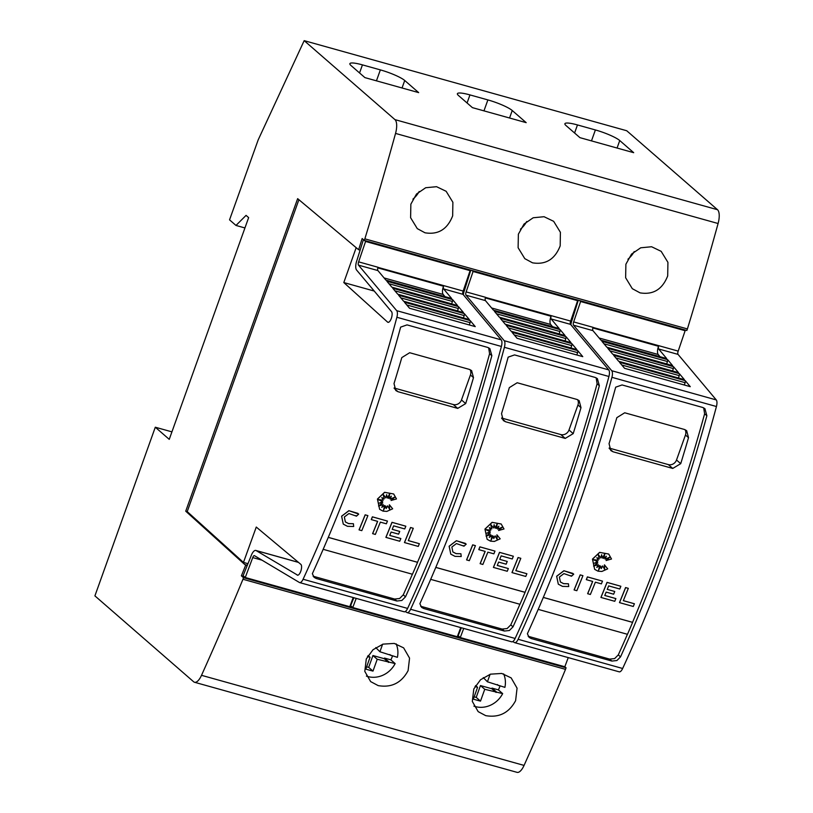 <?xml version="1.0" encoding="UTF-8"?>
<svg xmlns="http://www.w3.org/2000/svg" width="813" height="813" viewBox="0 0 813 813"><rect width="100%" height="100%" fill="white"/><g stroke="black" fill="none" stroke-linecap="round" stroke-linejoin="round"><path stroke-width="1.22" d="M262.01 560.167L252.741 557.586L245.252 577.504L243.117 575.655L250.953 556.305A8.079 3.13 105.6 0 1 251.065 555.98A8.079 3.13 105.6 0 1 255.81 550.442A8.079 3.13 105.6 0 1 256.115 550.574L297.731 575.218M247.965 563.683L243.463 562.423L256.268 527.058L300.78 564.313A5.721 2.215 105.6 0 1 300.78 571.265A5.721 2.215 105.6 0 1 297.416 575.187A5.721 2.215 105.6 0 1 297.141 575.045M364.295 240.404L364.854 238.839L687.402 328.93L686.843 330.495L364.295 240.404L362.151 238.534L358.635 249.733L360.129 250.15L356.988 260.15A8.079 3.13 105.6 0 0 356.877 260.475A8.079 3.13 105.6 0 0 356.572 270.007L391.47 311.582A5.721 2.215 105.6 0 1 391.317 318.401A5.721 2.215 105.6 0 1 387.953 322.324A5.721 2.215 105.6 0 1 387.516 322.05L388.472 322.314M377.903 270.566A2.693 1.047 105.6 0 1 378.004 267.386L443.746 285.627A2.693 1.047 -74.4 0 0 443.705 285.739A2.693 1.047 -74.4 0 0 443.603 288.92L451.652 298.493L385.941 280.15L377.903 270.566L358.492 265.14A2.693 1.047 105.6 0 1 358.594 261.969A2.693 1.047 105.6 0 1 358.624 261.857L378.045 267.274A2.693 1.047 105.6 0 0 378.004 267.386M403.919 611.671A6.728 2.612 -74.4 0 0 404.173 611.783A6.728 2.612 -74.4 0 0 407.608 608.429A672.93 261.197 -74.4 0 0 459.284 481.601A672.93 261.197 -74.4 0 0 501.408 346.46A6.728 2.612 -74.4 0 0 501.235 339.864L463.014 294.336A2.693 1.047 105.6 0 1 463.115 291.156A2.693 1.047 105.6 0 1 463.156 291.054L470.097 270.648L468.928 269.631M358.492 265.14L396.703 310.668A6.728 2.612 105.6 0 1 396.876 317.273A672.93 261.197 105.6 0 1 354.753 452.404A672.93 261.197 105.6 0 1 303.086 579.242A6.728 2.612 105.6 0 1 299.641 582.586A6.728 2.612 105.6 0 1 299.387 582.474L254.469 555.675A2.693 1.047 105.6 0 0 254.367 555.625A2.693 1.047 105.6 0 0 252.782 557.474A2.693 1.047 105.6 0 0 252.741 557.586M360.728 454.071A672.93 261.197 -74.4 0 0 400.646 327.121L407.039 324.885L487.668 347.405L489.883 348.614L491.845 355.698A672.93 261.197 105.6 0 1 452.709 479.761A672.93 261.197 105.6 0 1 405.514 596.813L401.876 600.472L396.866 601.01L316.237 578.49L314.092 577.352L312.365 573.673A672.93 261.197 -74.4 0 0 360.728 454.071M463.156 291.054L443.746 285.627L443.522 286.227A6.728 2.612 -74.4 0 0 443.42 286.501A6.728 2.612 -74.4 0 0 443.166 294.448L445.006 296.643M408.319 540.584L419.366 543.704A672.93 261.197 105.6 0 1 418.258 546.417L404.498 542.576A672.93 261.197 -74.4 0 0 410.595 527.535L413.289 528.287A672.93 261.197 105.6 0 1 408.299 540.615L419.366 543.704M404.498 542.576L404.447 542.525A672.93 261.197 -74.4 0 0 410.545 527.495L413.289 528.287M378.177 499.558L382.699 501.621L379.336 503.115L382.73 502.922L378.533 506.011L383.279 504.619L381.764 507.363L384.64 505.493L383.543 510.086L385.789 506.042L386.266 508.511L387.638 505.838L389.691 509.466L389.386 504.782L392.669 508.806L386.836 511.397L383.025 511.133L379.62 509.294L377.425 499.06L384.59 492.302L393.695 493.989L396.48 498.948L391.053 500.473L394.996 497.007L390.189 499.152A672.93 261.197 -74.4 0 0 391.327 496.164L388.746 498.43L389.935 493.237L387.496 498.084L386.612 494.67L385.85 497.942L383.086 494.243L384.295 498.877L381.795 497.586L383.258 500.168L378.116 499.548L382.699 501.621M379.468 503.054L382.73 502.922M378.675 505.91L383.279 504.619M381.836 507.231L384.64 505.493M383.604 509.832L385.789 506.042M386.246 508.399L387.638 505.838M389.63 509.365L389.386 504.782M391.053 500.473L394.783 497.109M390.189 499.152L390.128 499.101A672.93 261.197 -74.4 0 0 391.216 496.265M388.746 498.43L389.823 493.471M387.496 498.084L386.592 494.751M385.85 497.942L383.096 494.274M343.269 524.121L341.602 516.194L348.889 510.676L358.706 514.101L356.48 516.164L348.909 513.542L344.346 516.987L345.362 521.916L348.604 523.613L353.411 523.735L353.685 526.489L347.486 526.326L343.269 524.121L341.653 516.235L348.94 510.727L357.944 513.379M356.48 516.164L355.901 515.615M345.332 521.895L348.543 523.562L353.411 523.735M359.112 529.903L359.051 529.852A672.93 261.197 -74.4 0 0 365.159 514.812L367.893 515.615A672.93 261.197 105.6 0 1 361.795 530.645L359.112 529.903A672.93 261.197 -74.4 0 0 365.21 514.863L367.893 515.615M387.455 521.072L372.364 516.824A672.93 261.197 -74.4 0 1 371.267 519.558L371.328 519.609A672.93 261.197 -74.4 0 0 372.425 516.875L387.455 521.072A672.93 261.197 105.6 0 1 386.368 523.806L380.342 522.129A672.93 261.197 105.6 0 1 375.342 534.436L372.598 533.633A672.93 261.197 -74.4 0 0 377.588 521.357M389.762 535.401L400.85 538.531A672.93 261.197 105.6 0 1 399.732 541.245L385.941 537.393A672.93 261.197 -74.4 0 0 392.039 522.353L405.829 526.204A672.93 261.197 105.6 0 1 404.732 528.938L393.634 525.838A672.93 261.197 105.6 0 1 392.232 529.334L399.722 531.428A672.93 261.197 105.6 0 1 398.614 534.151L391.124 532.058A672.93 261.197 105.6 0 1 389.742 535.432L400.85 538.531M385.941 537.393L385.89 537.342A672.93 261.197 -74.4 0 0 391.988 522.312L405.829 526.204M328.289 537.352L417.516 562.281A672.93 261.197 -74.4 0 0 450.453 477.8A672.93 261.197 -74.4 0 0 489.589 353.736L488.643 347.781M313.117 576.214L394.62 599.049L399.62 598.51L403.258 594.852A672.93 261.197 -74.4 0 0 412.384 574.242M379.62 509.294L377.486 499.111L384.64 492.353L393.695 493.989M463.369 294.753A8.079 3.13 105.6 0 1 464.386 290.495A8.079 3.13 105.6 0 1 464.508 290.17L470.788 270.15M485.422 300.597A2.693 1.047 105.6 0 1 485.513 297.416L551.265 315.657A2.693 1.047 -74.4 0 0 551.224 315.769A2.693 1.047 -74.4 0 0 551.123 318.95L559.161 328.523L493.461 310.18L485.422 300.597L466.001 295.17A2.693 1.047 105.6 0 1 466.103 291.989A2.693 1.047 105.6 0 1 466.144 291.887L485.554 297.304A2.693 1.047 105.6 0 0 485.513 297.416M511.438 641.701A6.728 2.612 -74.4 0 0 511.692 641.813A6.728 2.612 -74.4 0 0 515.127 638.459A672.93 261.197 -74.4 0 0 566.793 511.631A672.93 261.197 -74.4 0 0 608.927 376.49A6.728 2.612 -74.4 0 0 608.754 369.895L570.533 324.367A2.693 1.047 105.6 0 1 570.635 321.186A2.693 1.047 105.6 0 1 570.675 321.084L577.616 300.678L576.447 299.662M466.001 295.17L504.223 340.698A6.728 2.612 105.6 0 1 504.395 347.303A672.93 261.197 105.6 0 1 462.272 482.434A672.93 261.197 105.6 0 1 410.595 609.272A6.728 2.612 105.6 0 1 407.161 612.616A6.728 2.612 105.6 0 1 406.906 612.504L405.291 611.539M468.237 484.101A672.93 261.197 -74.4 0 0 508.155 357.151L514.548 354.915L595.187 377.435L597.403 378.634L599.354 385.728A672.93 261.197 105.6 0 1 560.228 509.792A672.93 261.197 105.6 0 1 513.023 626.833L509.395 630.502L504.385 631.04L423.746 608.52L421.601 607.382L419.884 603.703A672.93 261.197 -74.4 0 0 468.237 484.101M570.675 321.084L551.265 315.657L551.031 316.257A6.728 2.612 -74.4 0 0 550.94 316.531A6.728 2.612 -74.4 0 0 550.686 324.478L552.515 326.674M515.828 570.614L526.885 573.734A672.93 261.197 105.6 0 1 525.767 576.447L512.017 572.606A672.93 261.197 -74.4 0 0 518.115 557.566L520.808 558.318A672.93 261.197 105.6 0 1 515.818 570.645L526.885 573.734M512.017 572.606L511.966 572.555A672.93 261.197 -74.4 0 0 518.064 557.525L520.808 558.318M485.696 529.588L490.219 531.651L486.855 533.145L490.249 532.952L486.052 536.041L490.788 534.649L489.274 537.393L492.15 535.523L491.062 540.117L493.298 536.072L493.786 538.541L495.147 535.869L497.2 539.497L496.906 534.812L500.188 538.836L494.355 541.428L490.544 541.163L487.139 539.324L484.944 529.09L492.099 522.332L501.184 523.989L503.999 528.978L498.572 530.503L502.515 527.037L497.698 529.182A672.93 261.197 -74.4 0 0 498.847 526.194L496.265 528.46L497.454 523.267L495.015 528.115L494.121 524.69L493.369 527.972L490.595 524.273L491.804 528.907L489.314 527.617L490.778 530.198L485.625 529.578L490.219 531.651M486.977 533.084L490.249 532.952M486.194 535.94L490.788 534.649M489.345 537.261L492.15 535.523M491.123 539.862L493.298 536.072M493.755 538.43L495.147 535.869M497.15 539.395L496.906 534.812M498.572 530.503L502.302 527.139M497.698 529.182L497.647 529.131A672.93 261.197 -74.4 0 0 498.735 526.296M496.265 528.46L497.343 523.501M495.015 528.115L494.101 524.781M493.369 527.972L490.605 524.304M450.788 554.151L449.122 546.224L456.408 540.706L466.225 544.131L463.989 546.184L456.418 543.572L451.865 547.017L452.871 551.946L456.113 553.643L460.92 553.765L461.205 556.519L455.006 556.356L450.788 554.151L449.172 546.265L456.459 540.757L465.463 543.409M463.989 546.184L463.42 545.645M452.851 551.925L456.063 553.592L460.92 553.765M466.621 559.923L466.571 559.883A672.93 261.197 -74.4 0 0 472.668 544.842L475.412 545.645A672.93 261.197 105.6 0 1 469.314 560.675L466.621 559.923A672.93 261.197 -74.4 0 0 472.729 544.893L475.412 545.645M494.975 551.102L479.883 546.854A672.93 261.197 -74.4 0 1 478.786 549.588L478.837 549.639A672.93 261.197 -74.4 0 0 479.934 546.905L494.975 551.102A672.93 261.197 105.6 0 1 493.877 553.836L487.861 552.159A672.93 261.197 105.6 0 1 482.861 564.466L480.117 563.663A672.93 261.197 -74.4 0 0 485.107 551.387M497.271 565.431L508.359 568.561A672.93 261.197 105.6 0 1 507.251 571.275L493.461 567.423A672.93 261.197 -74.4 0 0 499.558 552.383L513.349 556.234A672.93 261.197 105.6 0 1 512.251 558.968L501.154 555.868A672.93 261.197 105.6 0 1 499.741 559.354L507.241 561.448A672.93 261.197 105.6 0 1 506.133 564.181L498.633 562.088A672.93 261.197 105.6 0 1 497.261 565.462L508.359 568.561M493.461 567.423L493.41 567.372A672.93 261.197 -74.4 0 0 499.507 552.342L513.349 556.234M435.798 567.383L525.025 592.301A672.93 261.197 -74.4 0 0 557.972 507.83A672.93 261.197 -74.4 0 0 597.108 383.766L596.163 377.811M420.636 606.244L502.129 629.079L507.139 628.54L510.777 624.882A672.93 261.197 -74.4 0 0 519.903 604.272M487.139 539.324L484.995 529.141L492.16 522.383L501.204 524.019M570.878 324.783A8.079 3.13 105.6 0 1 571.905 320.525A8.079 3.13 105.6 0 1 572.027 320.2L578.307 300.18M592.931 330.627A2.693 1.047 105.6 0 1 593.033 327.446L658.774 345.688A2.693 1.047 -74.4 0 0 658.733 345.799A2.693 1.047 -74.4 0 0 658.642 348.98L666.68 358.553L600.98 340.2L592.931 330.627L573.521 325.2A2.693 1.047 105.6 0 1 573.622 322.019A2.693 1.047 105.6 0 1 573.663 321.918L593.073 327.334A2.693 1.047 105.6 0 0 593.033 327.446M618.947 671.731A6.728 2.612 -74.4 0 0 619.201 671.833A6.728 2.612 -74.4 0 0 622.646 668.489A672.93 261.197 -74.4 0 0 674.312 541.661A672.93 261.197 -74.4 0 0 716.436 406.52A6.728 2.612 -74.4 0 0 716.273 399.925L678.052 354.397A2.693 1.047 105.6 0 1 678.154 351.216A2.693 1.047 105.6 0 1 678.194 351.104L685.135 330.708L683.957 329.692M573.521 325.2L611.742 370.728A6.728 2.612 105.6 0 1 611.915 377.323A672.93 261.197 105.6 0 1 569.781 512.464A672.93 261.197 105.6 0 1 518.115 639.292A6.728 2.612 105.6 0 1 514.67 642.646A6.728 2.612 105.6 0 1 514.416 642.534L512.81 641.569M575.756 514.131A672.93 261.197 -74.4 0 0 615.675 387.181L622.067 384.945L702.706 407.465L704.922 408.665L706.873 415.758A672.93 261.197 105.6 0 1 667.737 539.822A672.93 261.197 105.6 0 1 620.543 656.863L616.904 660.532L611.904 661.071L531.265 638.551L529.121 637.412L527.393 633.734A672.93 261.197 -74.4 0 0 575.756 514.131M678.194 351.104L658.774 345.688L658.55 346.287A6.728 2.612 -74.4 0 0 658.449 346.551A6.728 2.612 -74.4 0 0 658.205 354.498L660.034 356.704M623.347 600.644L634.404 603.764A672.93 261.197 105.6 0 1 633.286 606.478L619.536 602.636A672.93 261.197 -74.4 0 0 625.634 587.596L628.317 588.348A672.93 261.197 105.6 0 1 623.337 600.665L634.404 603.764M619.536 602.636L619.476 602.585A672.93 261.197 -74.4 0 0 625.573 587.555L628.317 588.348M593.216 559.608L597.728 561.681L594.364 563.175L597.768 562.982L593.571 566.072L598.307 564.679L596.793 567.423L599.669 565.553L598.581 570.137L600.817 566.102L601.295 568.572L602.667 565.899L604.72 569.527L604.425 564.842L607.707 568.866L601.864 571.458L598.053 571.193L594.659 569.354L592.464 559.12L599.618 552.362L608.724 554.049L611.508 559.009L606.081 560.523L610.035 557.068L605.218 559.212A672.93 261.197 -74.4 0 0 606.356 556.224L603.785 558.49L604.974 553.297L602.535 558.145L601.64 554.72L600.888 558.003L598.114 554.303L599.323 558.938L596.833 557.647L598.297 560.228L593.144 559.608L597.728 561.681M594.496 563.114L597.768 562.982M593.714 565.97L598.307 564.679M596.864 567.291L599.669 565.553M598.642 569.893L600.817 566.102M601.274 568.46L602.667 565.899M604.659 569.425L604.425 564.842M606.081 560.523L609.811 557.159M605.218 559.212L605.167 559.161A672.93 261.197 -74.4 0 0 606.254 556.326M603.785 558.49L604.852 553.531M602.535 558.145L601.62 554.812M600.888 558.003L598.124 554.334M558.307 584.181L556.641 576.244L563.917 570.736L573.734 574.151L571.509 576.214L563.937 573.602L559.374 577.047L560.391 581.976L563.633 583.673L568.439 583.785L568.714 586.539L562.515 586.386L558.307 584.181L556.692 576.295L563.978 570.787L572.972 573.429M571.509 576.214L570.929 575.665M560.37 581.956L563.582 583.622L568.439 583.795M574.141 589.953L574.09 589.913A672.93 261.197 -74.4 0 0 580.187 574.872L582.931 575.665A672.93 261.197 105.6 0 1 576.834 590.705L574.141 589.953A672.93 261.197 -74.4 0 0 580.238 574.923L582.931 575.665M602.494 581.132L587.403 576.884A672.93 261.197 -74.4 0 1 586.305 579.618L586.356 579.669A672.93 261.197 -74.4 0 0 587.453 576.935L602.494 581.132A672.93 261.197 105.6 0 1 601.396 583.866L595.38 582.189A672.93 261.197 105.6 0 1 590.37 594.486L587.636 593.693A672.93 261.197 -74.4 0 0 592.626 581.417M604.791 595.462L615.878 598.581A672.93 261.197 105.6 0 1 614.76 601.305L600.97 597.453A672.93 261.197 -74.4 0 0 607.077 582.413L620.858 586.264A672.93 261.197 105.6 0 1 619.77 588.998L608.663 585.899A672.93 261.197 105.6 0 1 607.26 589.384L614.75 591.478A672.93 261.197 105.6 0 1 613.652 594.201L606.152 592.108A672.93 261.197 105.6 0 1 604.781 595.482L615.878 598.581M600.97 597.453L600.919 597.403A672.93 261.197 -74.4 0 0 607.016 582.362L620.858 586.264M543.318 597.413L632.544 622.331A672.93 261.197 -74.4 0 0 665.491 537.86A672.93 261.197 -74.4 0 0 704.617 413.797L703.682 407.841M528.155 636.274L609.648 659.109L614.658 658.571L618.287 654.902A672.93 261.197 -74.4 0 0 627.423 634.292M594.659 569.354L592.514 559.171L599.669 552.413L608.724 554.049M410.86 204.165L416.51 194.033L425.687 187.732L436.551 186.695L446.144 191.289L452.882 202.274L452.668 215.841C447.394 229.307 438.177 234.957 424.996 232.792L417.282 228.626L410.606 217.701L410.86 204.165M518.369 234.195L524.029 224.063L533.206 217.762L544.07 216.715L553.653 221.319L560.401 232.305L560.187 245.872C554.913 259.337 545.686 264.987 532.515 262.823L524.802 258.656L518.115 247.731L518.369 234.195M625.888 264.225L631.549 254.093L640.725 247.792L651.589 246.746L661.172 251.349L667.92 262.335L667.697 275.902C662.422 289.367 653.205 295.017 640.024 292.853L632.311 288.686L625.634 277.751L625.888 264.225M392.476 655.959A23.557 21.341 -49 0 1 392.191 656.782A23.557 21.341 -49 0 1 390.86 659.851L395.148 663.581L377.222 659.262L372.994 671.091A156.421 141.767 -49 0 1 365.82 669.089L370.057 657.26L367.476 656.538M396.134 643.855A23.557 21.341 -49 0 1 397.394 657.331L379.915 651.762L382.598 644.252M366.287 658.947L373.015 649.729L383.004 644.13L394.234 643.418L403.634 647.87L409.559 658.134L408.106 670.623C401.48 682.91 391.5 687.9 378.187 685.613L370.657 681.609L364.803 671.406L366.287 658.947M499.995 685.989A23.557 21.341 -49 0 1 499.71 686.812A23.557 21.341 -49 0 1 498.379 689.881L502.668 693.611L484.741 689.292L480.503 701.121A156.421 141.767 -49 0 1 473.339 699.119L477.577 687.29L474.995 686.568M503.643 673.886A23.557 21.341 -49 0 1 504.903 687.361L487.424 681.792L490.117 674.282M473.806 688.967L480.524 679.759L490.513 674.16L501.743 673.449L511.153 677.89L517.068 688.164L515.615 700.654C508.989 712.93 499.019 717.93 485.707 715.643L478.176 711.639L472.312 701.426L473.806 688.967M194.52 682.259L517.068 772.35A13.455 5.224 -74.4 0 0 524.06 765.409A1547.739 600.756 -74.4 0 0 565.513 669.353L242.965 579.263A1547.739 600.756 105.6 0 1 201.512 675.318A13.455 5.224 105.6 0 1 194.52 682.259A13.455 5.224 105.6 0 1 193.667 681.792L94.908 595.878L155.293 427.221L171.929 431.866M155.293 427.221L169.246 439.355L248.636 217.62L246.065 215.374L235.983 225.445L244.937 227.945M579.943 137.661L565.99 125.537A20.193 3.374 -160.3 0 1 564.903 123.728A20.193 3.374 -160.3 0 1 577.474 124.938L595.39 129.948A20.193 3.374 -160.3 0 1 619.75 140.547L633.693 152.681L579.943 137.661M472.424 107.641L458.481 95.507A20.193 3.374 -160.3 0 1 457.394 93.708A20.193 3.374 -160.3 0 1 469.955 94.908L487.881 99.918A20.193 3.374 -160.3 0 1 512.231 110.517L526.184 122.651L472.424 107.641M364.905 77.611L350.962 65.477A20.193 3.374 -160.3 0 1 349.875 63.678A20.193 3.374 -160.3 0 1 362.446 64.877L380.362 69.888A20.193 3.374 -160.3 0 1 404.722 80.487L418.665 92.621L364.905 77.611M483.288 677.615L487.424 681.792M497.383 684.566L498.542 685.583M475.595 685.562L477.577 687.29M496.072 692.452L491.784 688.723L492.017 688.103L498.379 689.881M492.017 688.103L496.306 691.833M491.784 688.723L480.453 685.562L484.741 689.292M480.453 685.562L476.215 697.381L480.503 701.121M474.152 696.853A156.421 141.767 131 0 0 476.215 697.381M502.668 693.611A23.557 21.341 -49 0 1 473.908 706.131M375.779 647.585L379.915 651.762M389.864 654.546L391.033 655.552M368.076 655.532L370.057 657.26M388.553 662.422L384.264 658.693L384.498 658.073L390.86 659.851M384.498 658.073L388.797 661.802M384.264 658.693L372.933 655.532L377.222 659.262M372.933 655.532L368.696 667.351L372.994 671.091M366.633 666.823A156.421 141.767 131 0 0 368.696 667.351M395.148 663.581A23.557 21.341 -49 0 1 366.389 676.101M634.201 251.563A23.557 21.341 -49 0 1 627.941 259.205M526.692 221.532A23.557 21.341 -49 0 1 520.432 229.175M419.173 191.502A23.557 21.341 -49 0 1 412.913 199.144M417.516 562.281L417.567 562.322A672.93 261.197 105.6 0 1 412.445 574.252L323.168 549.324M328.269 537.383L417.567 562.322M525.025 592.301L525.076 592.352A672.93 261.197 105.6 0 1 519.964 604.283L430.687 579.354M435.788 567.413L525.076 592.352M632.544 622.331L632.595 622.382A672.93 261.197 105.6 0 1 627.484 634.313L538.196 609.374M543.308 597.443L632.595 622.382M685.064 429.681A6.728 6.098 -49 0 1 685.461 435.016L676.518 460.006A6.728 6.098 -49 0 1 668.306 464.589L609.11 448.054M624.709 412.78L684.434 429.467L686.65 430.656L688.52 437.679A672.93 261.197 105.6 0 1 680.725 463.664L672.747 468.44L613.012 451.764L610.817 450.575L609.049 443.644A672.93 261.197 -74.4 0 0 616.843 417.658L624.709 412.78M587.687 593.744A672.93 261.197 -74.4 0 0 592.687 581.437L586.356 579.669M607.26 589.384L614.75 591.478M667.615 359.671L672.585 365.586L606.874 347.232L601.915 341.318L667.615 359.671A2.022 0.783 105.6 0 1 667.443 361.511L666.68 363.939M673.499 366.683L678.479 372.608L612.778 354.265L607.799 348.33L673.499 366.683A2.022 0.783 105.6 0 1 673.337 368.563L672.575 370.962M679.363 373.665L684.383 379.641L618.673 361.287L613.663 355.322L679.363 373.665A2.022 0.783 105.6 0 1 679.221 375.616L678.479 377.994M685.227 380.647L690.278 386.673L624.577 368.319L619.516 362.293L685.227 380.647A2.022 0.783 105.6 0 1 685.115 382.679L684.373 385.016M579.435 300.495L580.604 301.511L685.135 330.708M580.604 301.511L573.663 321.918M461.367 627.758L458.146 635.705L460.28 637.565L564.811 666.762L568.257 657.605M463.725 628.408L460.28 637.565M360.129 250.15L363.421 239.652M466.926 279.977L467.648 280.18M574.445 310.007L575.157 310.21M358.635 249.733L297.639 198.657L185.73 511.194L187.224 511.611L298.899 199.713M577.555 399.65A6.728 6.098 -49 0 1 577.952 404.996L568.998 429.975A6.728 6.098 -49 0 1 560.797 434.559L501.591 418.024M517.19 382.75L576.925 399.437L579.13 400.626L581 407.648A672.93 261.197 105.6 0 1 573.206 433.634L565.228 438.41L505.503 421.734L503.298 420.545L501.53 413.614A672.93 261.197 -74.4 0 0 509.324 387.628L517.19 382.75M480.168 563.714A672.93 261.197 -74.4 0 0 485.178 551.407L478.837 549.639M499.741 559.354L507.241 561.448M560.096 329.641L565.065 335.556L499.365 317.202L494.395 311.288L560.096 329.641A2.022 0.783 105.6 0 1 559.923 331.491L559.161 333.909M565.99 336.653L570.97 342.588L505.259 324.235L500.28 318.3L565.99 336.653A2.022 0.783 105.6 0 1 565.818 338.533L565.065 340.932M571.854 343.635L576.864 349.61L511.164 331.257L506.143 325.291L571.854 343.635A2.022 0.783 105.6 0 1 571.712 345.596L570.96 347.964M577.708 350.616L582.769 356.643L517.058 338.289L512.007 332.263L577.708 350.616A2.022 0.783 105.6 0 1 577.596 352.649L576.854 354.986M471.916 270.465L473.085 271.481L577.616 300.678M473.085 271.481L466.144 291.887M353.858 597.728L350.627 605.675L352.761 607.535L457.292 636.731L460.737 627.575M356.206 598.378L352.761 607.535M470.036 369.62A6.728 6.098 -49 0 1 470.432 374.966L461.489 399.945A6.728 6.098 -49 0 1 453.278 404.528L394.081 387.994M409.671 352.72L469.406 369.407L471.611 370.596L473.481 377.618A672.93 261.197 105.6 0 1 465.686 403.604L457.719 408.39L397.984 391.703L395.789 390.514L394.01 383.584A672.93 261.197 -74.4 0 0 401.805 357.598L409.671 352.72M372.649 533.684A672.93 261.197 -74.4 0 0 377.659 521.377L371.328 519.609M392.232 529.334L399.722 531.428M452.587 299.611L457.546 305.525L391.846 287.172L386.876 281.257L452.587 299.611A2.022 0.783 105.6 0 1 452.414 301.46L451.642 303.879M458.471 306.623L463.451 312.558L397.75 294.204L392.76 288.269L458.471 306.623A2.022 0.783 105.6 0 1 458.308 308.503L457.546 310.901M464.335 313.615L469.355 319.58L403.644 301.237L398.634 295.261L464.335 313.615A2.022 0.783 105.6 0 1 464.193 315.566L463.44 317.934M470.188 320.586L475.249 326.613L409.549 308.259L404.488 302.233L470.188 320.586A2.022 0.783 105.6 0 1 470.077 322.619L469.345 324.956M364.397 240.435L365.576 241.451L470.097 270.648M365.576 241.451L358.624 261.857M387.516 322.05L343.808 282.558L374.234 291.054M343.808 282.558L356.175 247.65M245.252 577.504L349.773 606.701L353.218 597.545M243.463 562.423L187.224 511.611M687.402 328.93A1547.739 600.756 -74.4 0 0 718.092 223.514A13.455 5.224 -74.4 0 0 717.503 209.713L626.721 130.741L304.174 40.65L394.955 119.623A13.455 5.224 105.6 0 1 395.545 133.423A1547.739 600.756 105.6 0 1 364.854 238.839M235.983 225.445L229.551 219.845L258.178 139.897L304.174 40.65M565.513 669.353L566.072 667.798L564.832 666.711M242.965 579.263L243.524 577.708L566.072 667.798M243.524 577.708L241.38 575.838L244.256 576.641M349.976 606.173L351.775 606.671M457.495 636.203L459.294 636.701M185.73 511.194L244.754 564.527L247.142 565.706M245.638 565.289L241.38 575.838M256.115 550.574L298.513 562.413M396.876 317.273L501.408 346.46M443.603 288.92L463.014 294.336M377.842 267.884L443.522 286.227M504.395 347.303L608.927 376.49M551.123 318.95L570.533 324.367M485.361 297.914L551.031 316.257M611.915 377.323L716.436 406.52M658.642 348.98L678.052 354.397M592.88 327.944L658.55 346.287M574.588 133.007L577.474 124.938M591.478 140.893L595.39 129.948M617.067 148.037L619.75 140.547M467.069 102.977L469.955 94.908M483.959 110.863L487.881 99.918M509.558 118.007L512.231 110.517M359.549 72.946L362.446 64.877M376.439 80.833L380.362 69.888M402.039 87.977L404.722 80.487M685.461 435.016L688.52 437.679M676.518 460.006L680.725 463.664M668.306 464.589L672.747 468.44M609.303 448.532L613.012 451.764M599.13 338.005L658.205 354.498M603.988 343.797L667.443 361.511M609.913 350.84L673.337 368.563M615.848 357.923L679.221 375.616M621.793 364.996L685.115 382.679M611.742 370.728L716.273 399.925M704.617 413.797L706.873 415.758M618.287 654.902L620.543 656.863M609.648 659.109L611.904 661.071M529.009 636.589L531.265 638.551M518.115 639.292L622.646 668.489M577.952 404.996L581 407.648M568.998 429.975L573.206 433.634M560.797 434.559L565.228 438.41M501.784 418.502L505.503 421.734M491.611 307.975L550.686 324.478M496.469 313.767L559.923 331.491M502.393 320.82L565.818 338.533M508.328 327.893L571.712 345.596M514.273 334.966L577.596 352.649M504.223 340.698L608.754 369.895M597.108 383.766L599.354 385.728M510.777 624.882L513.023 626.833M502.129 629.079L504.385 631.04M421.49 606.559L423.746 608.52M410.595 609.272L515.127 638.459M470.432 374.966L473.481 377.618M461.489 399.945L465.686 403.604M453.278 404.528L457.719 408.39M394.275 388.472L397.984 391.703M384.102 277.944L443.166 294.448M388.96 283.737L452.414 301.46M394.874 290.79L458.308 308.503M400.819 297.863L464.193 315.566M406.754 304.936L470.077 322.619M396.703 310.668L501.235 339.864M489.589 353.736L491.845 355.698M403.258 594.852L405.514 596.813M394.62 599.049L396.866 601.01M313.981 576.529L316.237 578.49M303.086 579.242L407.608 608.429M395.545 133.423L718.092 223.514M394.955 119.623L717.503 209.713M201.512 675.318L524.06 765.409M244.754 564.527L247.335 565.238M255.81 550.442L298.432 562.352M514.67 642.646L619.201 671.833M407.161 612.616L511.692 641.813M299.641 582.586L404.173 611.783"/></g></svg>
